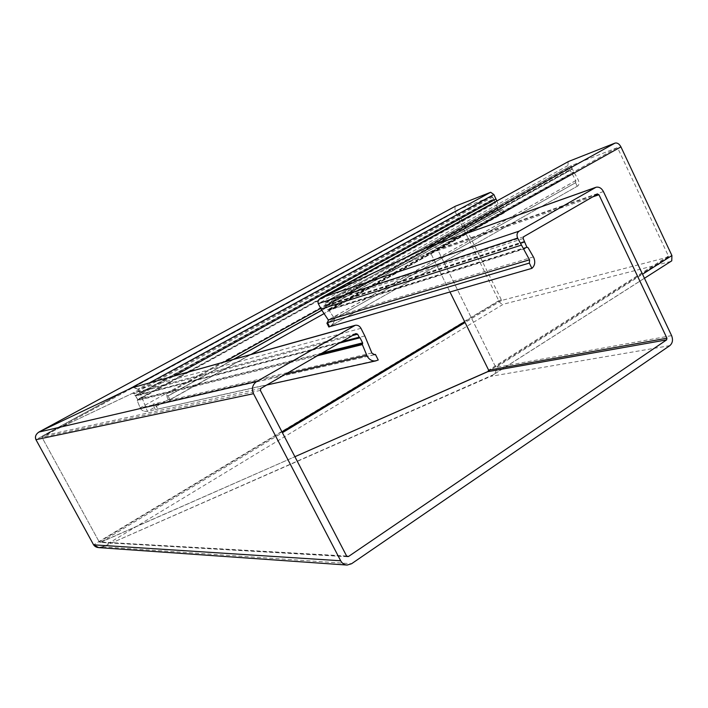 <?xml version="1.0" encoding="UTF-8"?>
<svg xmlns="http://www.w3.org/2000/svg" width="708" height="708" viewBox="0 0 708 708"><rect width="100%" height="100%" fill="white"/><g stroke="black" fill="none" stroke-linecap="round" stroke-linejoin="round"><path stroke-width="0.53" stroke-dasharray="3.54 2.66" d="M333.84 317.573L328.963 310.192L327.538 309.794L324.813 303.236L325.583 301.741L429.225 252.641L430.694 253.066L449.961 291.979L430.694 253.066L428.942 252.747L325.353 301.874L324.813 303.236L327.538 309.794L328.963 310.192L333.84 317.573C335.07 320.512 333.964 323.352 330.521 326.105L329.547 326.698C333.645 324.069 335.079 321.025 333.84 317.573M374.098 354.726L155.061 405.277L152.981 404.109L155.344 409.613L378.24 359.991M341.707 341.752L135.131 395.63L134.051 393.613L132.467 393.294L42.4 436.004L41.94 437.261L99.235 541.947L100.757 542.284L294.9 456.704L100.102 542.408L99.235 541.947L41.94 437.261L42.56 435.916L132.821 393.17L134.051 393.613L137.706 399.392L137.237 400.622L140.37 408.401C141.759 410.649 144.113 411.64 147.423 411.366L155.344 409.613M251.11 354.407L170.07 399.728L168.38 399.657L147.423 411.366L140.662 394.347L137.918 389.205L132.936 387.453M98.739 547.62L102.731 546.868L490.759 376.337C495.273 373.93 496.972 370.965 495.857 367.452L437.526 249.366C435.924 246.676 432.942 245.826 428.597 246.826M317.432 355.761L137.237 400.622L137.706 399.392L135.131 395.63L493.618 198.806L498.22 209.515C499.768 212.303 501.485 213.533 503.361 213.188L504.317 212.807L502.715 209.506L501.786 209.931L500.175 208.789L496.857 200.966M364.832 335.964L140.662 394.347L147.423 411.366C144.113 411.64 141.759 410.649 140.37 408.401L137.237 400.622L495.441 203.01M524.522 241.322L325.892 305.36L572.099 168.513L574.471 172.982L328.963 310.192L528.106 247.738M155.654 405.073L157.689 408.888M168.38 399.657L165.814 394.489L167.902 396.064L234.012 359.186M575.763 182.602L327.37 322.795L575.551 182.726L575.843 180.717L570.25 170.424L321.043 309.051M574.471 172.982L578.188 179.85C579.321 182.522 579.232 184.531 577.923 185.885L328.884 327.034M570.25 170.424L567.931 165.566L568.188 161.663M429.234 246.658C433.331 245.941 436.093 246.844 437.526 249.366L495.857 367.452C496.901 369.788 496.087 372.213 493.396 374.727L102.731 546.868L351.566 563.736M670.786 261.456L503.335 304.21L102.731 546.868M493.618 198.806L491.971 196.505L457.377 209.984L457.324 210.842L501.671 300.422L668.228 257.066L668.44 256.075L617.916 148.459L616.925 147.83L571.338 165.592L572.099 168.513M575.551 182.726L577.241 186.275M455.04 206.391L454.996 211.409L498.768 300.714C500.149 303.183 501.671 304.351 503.335 304.21M133.67 387.329L137.918 389.205L140.662 394.347L174.195 375.913M504.317 212.807L324.078 313.6M321.848 310.254L502.715 209.506M170.07 399.728L168.053 395.931M533.398 256.916L333.556 317.087L577.967 179.398M371.842 352.965L152.981 404.109M360.974 328.326L137.918 389.205L149.698 382.762M669.812 345.637L490.759 376.337L670.591 261.517M346.947 556.444L100.757 542.284L282.395 432.703M346.628 556.028L99.235 541.947L281.934 431.827M260.376 390.418L41.94 437.261L457.324 210.842M260.898 388.391L42.56 435.916L457.377 209.984M355.885 333.565L132.467 393.294L491.971 196.505M352.345 335.61L134.051 393.613L492.768 197.072M340.955 342.185L135.485 395.701L493.795 198.939M339.274 343.159L135.874 395.967L494.025 199.222M322.184 353.018L137.706 399.392L495.458 202.178M320.051 354.248L137.671 399.896L495.529 202.55M285.519 374.178L140.14 407.905L498.025 209.099M603.42 191.567L437.526 249.366L465.687 233.631M671.591 335.619L495.857 367.452L642.537 274.217M592.623 196.93L430.694 253.066L617.916 148.459M597.543 194.089L428.942 252.747L616.925 147.83M523.539 236.799L325.583 301.741L571.338 165.592M523.168 238.534L324.813 303.236L571.188 166.61M524.433 241.711L325.724 305.697L572.064 168.743M524.513 242.313L325.698 306.183L572.135 169.124M526.814 247.048L327.538 309.794L573.675 172.371M527.274 247.481L328.016 310.086L573.967 172.699M501.786 209.931L321.804 310.184M233.649 359.292L167.424 396.179M575.772 180.575L328.317 319.972M567.931 165.566L318.281 303.635M668.228 257.066L488.299 371.355M501.671 300.422L465.067 322.512M668.44 256.075L488.662 370.187M454.996 211.409L35.958 439.677M498.768 300.714L93.598 544.833M500.91 299.838L464.66 321.689M503.361 213.188L169.407 399.905M504.052 212.931L169.885 399.799M502.476 209.683L167.902 396.064M500.114 208.656L320.706 308.387M224.569 361.823L165.814 394.489M266.757 385.01L155.751 409.56M355.327 325.264L354.646 325.459M347.141 565.064L346.637 565.028M347.637 556.745L100.102 542.408M356.08 333.477L132.821 393.17M374.647 354.708L155.061 405.277M596.074 187.231L595.366 187.487M597.614 194.054L429.225 252.641M577.923 185.885L330.521 326.105M568.135 161.707L320.485 298.174M644.457 278.271L493.396 374.727M668.414 256.951L488.246 371.399M571.241 165.645L325.353 301.874M455.014 206.409L38.754 432.119M457.324 210.011L42.4 436.004M502.627 209.595L168 396.002"/><path stroke-width="1.06" d="M521.088 245.216L321.043 309.051L328.415 320.122L327.512 322.689L529.363 263.084L529.619 259.995L517.628 238.083C516.459 235.065 516.955 232.755 519.114 231.153L596.074 187.231C599.118 186.708 601.57 188.151 603.42 191.567L671.591 335.619C673.202 339.84 672.609 343.185 669.812 345.637L351.566 563.736L347.141 565.064C344.327 564.869 342.176 563.444 340.681 560.771L93.598 544.833L98.739 547.62L346.637 565.028M341.707 341.752L359.16 337.203L357.637 334.203L355.885 333.565L260.898 388.391L260.376 390.418L346.628 556.028L348.433 556.532L666.635 339.867L666.936 338.194L598.95 194.735L597.543 194.089L523.539 236.799L523.168 238.534L526.814 247.048L528.106 247.738L533.744 257.562C535.522 262.013 534.912 265.606 531.912 268.35L529.363 263.084M374.098 354.726L375.426 354.425L374.647 354.708L371.948 353.186L364.832 335.964L360.974 328.326C359.62 325.981 357.735 324.954 355.327 325.264L256.685 381.506C252.491 384.533 251.437 388.595 253.508 393.692L340.681 560.771M359.16 337.203L360.027 337.769L362.602 342.858L362.337 344.584L367.107 356.053C369.16 359.655 372.019 361.275 375.7 360.912L378.24 359.991L375.426 354.425M354.646 325.459L133.67 387.329M496.857 200.966L493.857 194.532L490.653 192.266L455.35 206.223L39.666 431.623L131.573 387.922L39.666 431.623C35.958 433.792 34.727 436.473 35.958 439.677L93.598 544.833L35.958 439.677C34.754 436.933 35.683 434.42 38.754 432.119L256.685 381.506M488.299 371.355L294.9 456.704L487.812 371.665L488.662 370.187L487.812 371.665L666.635 339.867M362.337 344.584L317.432 355.761M568.188 161.663L321.37 297.67C318.52 299.316 317.494 301.307 318.281 303.635L321.043 309.051L318.281 303.635C317.494 301.732 318.228 299.909 320.485 298.174L426.968 247.464L321.37 297.67L519.114 231.153M595.366 187.487L429.234 246.658M449.961 291.979L488.662 370.187L449.961 291.979M531.912 268.35L329.547 326.698L327.512 322.689M327.344 322.813L328.415 320.122L321.043 309.051M329.547 326.698L328.884 327.034L326.866 323.078M568.506 161.495L614.986 143.113C617.27 142.582 619.252 143.839 620.934 146.875L671.91 255.544L671.759 260.836L670.786 261.456M102.731 546.868C98.669 548.258 95.624 547.585 93.598 544.833M324.078 313.6L251.11 354.407M234.012 359.186L321.848 310.254M496.016 198.983L174.195 375.913M353.947 325.777L131.573 387.922L490.653 192.266M253.508 393.692L35.958 439.677M348.433 556.532L346.947 556.444M357.637 334.203L352.345 335.61M359.558 337.344L340.955 342.185M360.027 337.769L339.274 343.159M362.602 342.858L322.184 353.018M362.664 343.584L320.051 354.248M366.771 355.327L285.519 374.178M517.628 238.083L318.281 303.635M594.95 187.7L426.968 247.464L614.986 143.113M666.936 338.194L488.662 370.187M598.95 194.735L592.623 196.93M529.513 259.801L328.317 319.972M321.804 310.184L233.649 359.292M620.934 146.875L465.687 233.631M671.91 255.544L642.537 274.217M465.067 322.512L282.395 432.703M493.857 194.532L149.698 382.762M464.66 321.689L281.934 431.827M320.706 308.387L224.569 361.823M375.7 360.912L266.757 385.01M671.759 260.836L644.457 278.271"/></g></svg>

